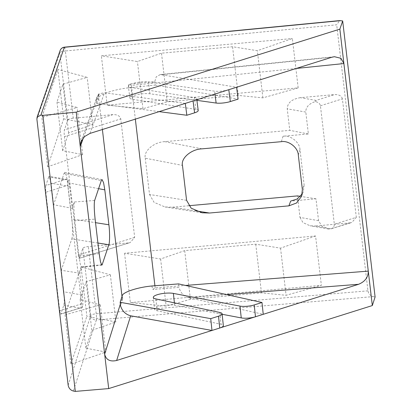 <?xml version="1.0" encoding="UTF-8"?>
<svg xmlns="http://www.w3.org/2000/svg" width="412" height="412" viewBox="0 0 412 412"><rect width="100%" height="100%" fill="white"/><g stroke="black" fill="none" stroke-linecap="round" stroke-linejoin="round"><path stroke-width="0.31" stroke-dasharray="2.06 1.54" d="M228.799 89.698A10.238 2.307 172.7 0 1 214.606 91.181L148.413 81.916A11.536 2.601 -7.3 0 0 132.412 83.59A11.536 2.601 -7.3 0 0 128.348 86.165A11.536 2.601 -7.3 0 0 130.908 87.432L194.412 97.541A10.238 2.307 172.7 0 1 196.684 98.664A10.238 2.307 172.7 0 1 193.073 100.95M196.9 100.358L149.942 93.787A11.536 2.601 -7.3 0 0 133.941 95.46A11.536 2.601 -7.3 0 0 129.878 98.035A11.536 2.601 -7.3 0 0 132.437 99.302L195.942 109.412A10.238 2.307 172.7 0 1 198.213 110.534M315.566 235.973L280.546 248.148L255.754 244.198L184.689 250.625L160.613 258.993L124.558 253.246L315.566 235.973L321.365 285.336L286.082 295.301L261.471 292.87L190.406 299.297L166.154 306.147L130.357 302.609L321.365 285.336M124.558 253.246L130.357 302.609M128.091 242.951L88.333 246.546A5.119 1.221 173.3 0 0 82.843 248.276L79.506 258.252L130.213 242.529L134.673 237.363L120.757 118.898C119.954 115.963 117.369 114.531 113.012 114.608L73.259 118.203L65.359 50.985L336.697 24.797L339.663 20.6M367.947 290.841L96.228 313.764A5.119 0.546 -94.8 0 1 96.356 319.964L373.143 296.614C370.321 295.78 368.591 293.859 367.947 290.841L336.697 24.797M201.988 148.85L164.769 141.656L289.765 130.352L287.236 108.83L305.807 112.085C305.699 107.228 308.866 103.731 315.314 101.584C318.301 102.217 320.006 103.613 320.428 105.771L334.343 224.241C334.436 226.43 333.092 228.104 330.311 229.257L328.724 229.046L321.654 225.972L318.564 220.678L315.994 198.811L290.656 201.102M164.769 141.656C154.129 141.97 143.469 151.008 145.256 158.203L182.475 165.403M186.574 200.314L149.52 194.5L145.256 158.203M149.52 194.5L154.088 202.354L165.027 206.978L172.474 207.205L195.36 210.8M188.809 205.727L172.474 207.205M318.564 220.678L299.993 217.428L297.464 195.901M299.993 217.428L302.974 222.624L310.154 225.791L315.484 226.003L331.171 228.753L349.726 222.907L315.484 226.003M349.726 222.907L351.848 222.485L356.313 217.325L334.343 224.241M320.428 105.771L342.398 98.854L356.313 217.325M342.398 98.854C341.589 95.919 339.009 94.487 334.652 94.564L316.092 100.41L315.314 101.584M316.092 100.41L300.41 97.659L334.652 94.564M300.41 97.659C291.84 99.071 287.447 102.794 287.236 108.83M298.17 87.885L262.887 97.855L238.28 95.419L167.21 101.846L142.959 108.701L107.161 105.158L298.17 87.885L292.371 38.522L257.351 50.697L232.559 46.747L161.494 53.174L137.417 61.543L101.362 55.795L292.371 38.522M107.161 105.158L101.362 55.795M81.061 266.945L110.375 274.814L86.123 281.664L80.16 299.498L100.317 304.906L65.039 314.876L81.061 266.945L86.86 316.308L115.916 321.968L91.84 330.336L85.881 348.171L105.858 352.064L70.838 364.234L86.86 316.308M65.039 314.876L70.838 364.234M36.9 119.212L59.869 52.715L67.764 119.933L64.432 129.909C64.102 131.304 64.097 133.55 64.406 136.645L78.326 255.11C78.713 257.974 79.109 259.019 79.506 258.252L130.213 242.529M97.917 243.018L71.786 238.914L61.3 270.282L63.829 291.804L82.4 295.059C82.925 299.982 83.003 304.051 82.627 307.259C82.282 307.094 81.973 305.941 81.705 303.809L67.784 185.338L67.8 179.55L49.229 176.3L48.709 176.928L64.396 179.678L45.84 185.524L48.709 176.928M71.786 238.914C72.749 236.91 72.78 226.003 71.848 218.963L95.527 222.676M98.597 188.66L67.583 182.665L71.848 218.963M67.583 182.665L66.358 175.522L64.869 172.427L64.087 173.364L101.306 180.564M64.396 179.678L67.63 179.591C68.366 179.472 69.036 181.764 69.638 186.461L51.073 183.206L53.601 204.728L64.087 173.364M51.073 183.206L49.229 176.3M45.84 185.524C45.511 186.919 45.505 189.165 45.814 192.255L67.784 185.338M81.705 303.809L59.735 310.725L45.814 192.255M59.735 310.725C60.121 313.589 60.518 314.634 60.914 313.862L82.627 307.259M82.086 307.445L60.708 314.176L63.788 305.271C64.437 302.475 64.452 297.984 63.829 291.804M63.664 118.857L92.721 124.522L68.644 132.891L62.686 150.72L82.663 154.613L47.643 166.788L63.664 118.857L57.865 69.494L87.184 77.363L62.928 84.218L56.964 102.047L77.121 107.46L41.844 117.425L57.865 69.494M47.643 166.788L41.844 117.425M222.14 314.274L174.647 305.23A11.536 2.905 -6.1 0 0 161.834 305.709A11.536 2.905 -6.1 0 0 154.552 309.232A11.536 2.905 -6.1 0 0 157.142 310.746L221.048 324.27A10.238 2.575 173.9 0 1 223.345 325.614M226.672 294.621L188.361 297.618L263.242 314.315M185.307 103.397L104.473 92.813L99.833 93.612L96.83 97.237L96.346 99.956L98.576 93.709L98.422 95.744L83.456 137.665M98.576 93.709L99.076 97.103C100.688 93.895 115.35 89.28 128.595 87.808L128.673 84.233L154.778 81.55L156.251 76.797L160.258 74.567L236.57 87.251M151.879 285.99L152.78 289.456L155.159 287.813L185.482 285.439M120.35 304.108L122.204 298.19L122.688 298.937L122.359 295.286M296.269 68.449L131.376 85.366L128.673 84.233M69.638 186.461L72.208 208.328L74.335 201.973C73.676 205.212 73.83 211.423 74.799 220.595L95.11 219.107M99.168 253.658L78.939 255.837L74.799 220.595M78.939 255.837L80.252 264.03L81.602 267.311L81.952 266.832L79.83 273.187L82.4 295.059M302.259 193.851L303.34 191.554L304.118 184.916L302.377 189.659M298.319 155.108L299.982 149.68L304.118 184.916M299.982 149.68C299.797 142.289 290.481 134.899 283.039 136.243L308.372 133.952L305.807 112.085M373.143 296.614L375.1 296.985M64.442 47.164A5.119 0.561 -95.5 0 1 65.359 50.985A5.119 1.221 173.3 0 0 61.651 51.68A5.119 1.221 173.3 0 0 59.869 52.715A5.119 4.949 19.1 0 1 60.095 50.583M67.764 119.933A5.119 1.221 173.3 0 1 73.259 118.203M82.843 248.276L90.738 315.494A5.119 4.934 -162.1 0 0 96.356 319.964L73.351 391.034M308.372 133.952L289.765 130.352M315.994 198.811L300.394 196.364M79.83 273.187L61.3 270.282M72.208 208.328L53.601 204.728M159.135 111.637L96.799 103.479L96.346 99.956M96.799 103.479L99.076 97.103M128.595 87.808L155.231 85.073L154.778 81.55M155.231 85.073L238.1 99.117M178.587 283.899L178.963 287.406L152.78 289.456M122.688 298.937L120.531 305.807M188.361 297.618C183.721 296.171 180.585 292.767 178.963 287.406M331.171 228.753L351.848 222.485M110.375 274.814L115.916 321.968M100.317 304.906L105.858 352.064M80.16 299.498L85.881 348.171M86.123 281.664L91.84 330.336M160.613 258.993L166.154 306.147M184.689 250.625L190.406 299.297M255.754 244.198L261.471 292.87M280.546 248.148L286.082 295.301M92.721 124.522L87.184 77.363M68.644 132.891L62.928 84.218M62.686 150.72L56.964 102.047M82.663 154.613L77.121 107.46M167.21 101.846L161.494 53.174M142.959 108.701L137.417 61.543M262.887 97.855L257.351 50.697M238.28 95.419L232.559 46.747M132.437 99.302L130.908 87.432M68.155 385.256L90.738 315.494A5.119 1.221 173.3 0 1 92.52 314.459A5.119 1.221 173.3 0 1 96.228 313.764L88.333 246.546M89.976 133.416L104.473 92.813M162.168 74.639L331.902 57.227M122.204 298.19L121.998 296.434M102.392 129.507L98.422 95.744M131.376 85.366L135.342 119.13M154.917 285.753L155.159 287.813M134.673 237.363L78.326 255.11M64.406 136.645L120.757 118.898M113.012 114.608L64.432 129.909M283.039 136.243L281.381 141.671M79.47 308.022L63.788 305.271M81.952 266.832L101.393 264.736M94.642 200.484L74.335 201.973M195.942 109.412L194.412 97.541M214.976 94.049L214.606 91.181M149.942 93.787L148.413 81.916M219.792 312.451L221.048 324.27M155.885 298.921L157.142 310.746M174.394 302.841L174.647 305.23M129.878 98.035L128.348 86.165M196.828 99.766L196.684 98.664M153.295 297.407L154.552 309.232M160.258 74.567L334.42 56.701M80.845 142.006L96.83 97.237M328.724 229.046L310.154 225.791M202.081 212.793L165.027 206.978M301.599 196.297L303.34 191.554M101.831 265.137L81.602 267.311M102.083 179.622L64.869 172.427"/><path stroke-width="0.62" d="M300.394 196.364L297.464 195.901L188.809 205.727M64.442 47.164A5.119 5.119 0 0 0 60.095 50.583A5.119 4.949 19.1 0 1 64.329 47.313A5.119 0.561 -95.5 0 1 64.442 47.164L339.663 20.6L342.676 20.955L375.1 296.985L372.324 305.56L108.701 388.583L75.303 391.4L73.351 391.034C70.524 390.2 68.794 388.274 68.155 385.256L36.9 119.212L37.09 117.204L40.932 115.056L42.879 115.37L76.225 112.152L339.854 29.128L343.896 63.561L296.269 68.449M222.089 313.789A10.238 2.575 173.9 0 1 218.494 316.195L210.728 318.641L120.16 302.3L122.359 295.286C123.935 291.773 138.592 287.154 151.879 285.99L178.587 283.899L261.991 302.496L254.219 304.942A10.238 2.575 173.9 0 1 239.985 306.09L173.395 293.411A11.536 2.905 -6.1 0 0 160.582 293.89A11.536 2.905 -6.1 0 0 153.295 297.407A11.536 2.905 -6.1 0 0 155.885 298.921L219.792 312.451A10.238 2.575 173.9 0 1 222.089 313.789L223.345 325.614A10.238 2.575 173.9 0 1 219.75 328.014L116.648 360.485C110.025 361.937 106.023 359.825 104.653 354.15L76.225 112.152M372.324 305.56L368.282 271.122C368.292 277.23 365.058 281.617 358.574 284.295L219.75 328.014L218.494 316.195M254.219 304.942L255.476 316.761A10.238 2.575 173.9 0 1 241.241 317.909L222.14 314.274M185.482 285.439L368.282 271.122L343.896 63.561L340.951 58.308L334.42 56.701L331.902 57.227L89.976 133.416L84.527 136.583L80.845 142.006L80.273 146.59L83.456 137.665M101.393 264.736L102.181 264.653L108.84 244.733L97.917 243.018M102.181 264.653L101.831 265.137L100.482 261.852L99.168 253.658L95.11 219.107C94.142 209.935 93.987 203.724 94.642 200.484L101.306 180.564L102.083 179.622L103.572 182.717L104.803 189.86L98.597 188.66M95.527 222.676L108.902 224.777L104.803 189.86M108.902 224.777C109.839 231.822 109.803 242.725 108.84 244.733M288.915 205.845L296.48 203.034L301.599 196.297L302.377 189.659L298.319 155.108C298.139 147.717 288.822 140.332 281.381 141.671L201.988 148.85C191.348 149.165 180.683 158.208 182.475 165.403L186.574 200.314L191.142 208.168L202.081 212.793L209.528 213.025L288.915 205.845L290.656 201.102L297.155 198.996L302.259 193.851M75.303 391.4L42.879 115.37M108.701 388.583L104.653 354.15L120.35 304.108M342.676 20.955L339.854 29.128M210.728 318.641L211.979 330.46L130.666 315.793L116.648 360.485M236.57 87.251L238.1 99.117L230.329 101.563A10.238 2.307 172.7 0 1 216.135 103.052L196.9 100.358M196.828 99.766L198.213 110.534A10.238 2.307 172.7 0 1 194.603 112.816L186.837 115.262L159.135 111.637M186.837 115.262L185.307 103.397M120.16 302.3L120.531 305.807C122.251 311.142 125.629 314.469 130.666 315.793M261.991 302.496L263.242 314.315M358.574 284.295L226.672 294.621M121.998 296.434L102.392 129.507M135.342 119.13L154.917 285.753M340.724 20.641L64.329 47.313L40.932 115.056M195.36 210.8L209.528 213.025M194.603 112.816L193.073 100.95M230.329 101.563L228.799 89.698M216.135 103.052L214.976 94.049M173.395 293.411L174.394 302.841M239.985 306.09L241.241 317.909M60.095 50.583L37.09 117.204"/></g></svg>
